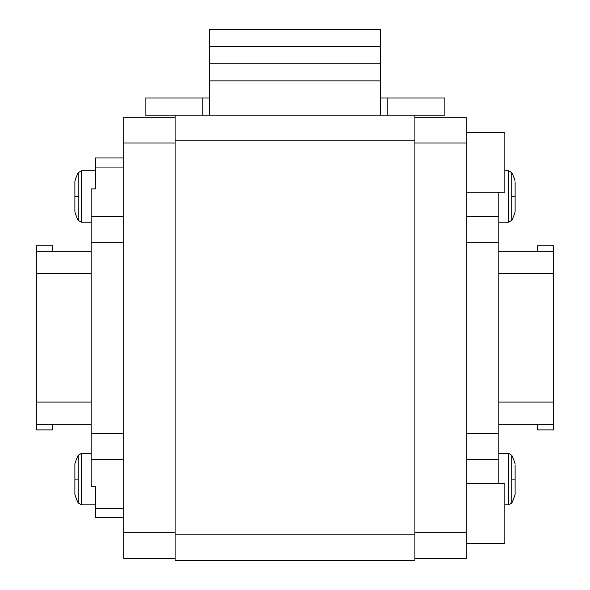 <?xml version="1.0" encoding="UTF-8"?>
<svg xmlns="http://www.w3.org/2000/svg" width="590" height="590" viewBox="0 0 590 590"><rect width="100%" height="100%" fill="white"/><g stroke="black" fill="none" stroke-linecap="round" stroke-linejoin="round"><path stroke-width="0.89" d="M414.903 560.5L175.097 560.5L414.903 560.5L414.903 115.146L209.354 115.146L209.354 29.5L209.354 46.632L380.646 46.632L380.646 29.5L380.646 46.632L380.646 29.5L209.354 29.5M209.354 98.014L202.768 98.014L202.768 115.146L209.354 115.146M202.768 115.146L145.118 115.146L145.118 98.014L202.768 98.014M175.097 560.5L175.097 115.146L414.903 115.146L175.097 115.146M175.097 117.285L123.708 117.285L175.097 117.285L123.708 117.285L123.708 558.361L175.097 558.361L123.708 558.361M414.903 558.361L466.292 558.361L466.292 117.285L414.903 117.285M96.303 157.965L123.708 157.965L95.447 157.965L123.708 157.965L95.447 157.965L95.447 188.903L91.162 188.903L91.162 486.743L95.447 486.743L95.447 517.681L123.708 517.681L95.447 517.681M82.106 453.445L91.162 453.445L81.25 453.445L78.175 455.362A53.956 53.956 0 0 0 74.893 463.762L74.893 479.11L78.175 479.095L78.175 455.362L81.25 453.445L81.25 504.834L95.447 504.834L95.447 486.743M91.162 402.055L36.351 402.055L36.351 251.318L91.162 251.318M36.351 273.59L91.162 273.59M36.351 402.055L36.351 424.321L91.162 424.321M95.447 188.903L95.447 170.812L81.25 170.812L81.25 222.201L91.162 222.201M36.351 424.321L36.351 429.889L52.621 429.889L52.621 424.321M36.351 251.318L36.351 245.757L52.621 245.757L52.621 251.318M498.838 483.417L498.838 433.421L466.292 433.421M498.838 433.421L498.838 192.229M498.838 251.318L553.649 251.318L553.649 273.59L498.838 273.59M553.649 273.59L553.649 424.321L498.838 424.321M553.649 402.055L498.838 402.055M553.649 424.321L553.649 429.889L537.379 429.889L537.379 424.321M553.649 251.318L553.649 245.757L537.379 245.757L537.379 251.318M74.893 211.884L74.893 181.137A53.956 53.956 0 0 1 78.175 172.73L81.25 170.812L78.175 172.73L78.175 220.284L81.25 222.201L78.175 220.284A53.956 53.956 0 0 1 74.893 211.884L74.893 210.755M74.893 204.354L74.893 188.638M78.175 479.095L78.175 502.916L81.25 504.834L78.175 502.916A53.956 53.956 0 0 1 74.893 494.509L74.893 493.388M74.893 479.11L74.893 494.509M74.893 486.979L74.893 471.263M515.107 493.402L515.107 494.509A53.956 53.956 0 0 1 511.825 502.916L508.75 504.834L511.825 502.916L511.825 455.362L508.75 453.445L498.838 453.445L507.894 453.445M515.107 494.509L515.107 464.891M515.107 471.263L515.107 486.979M511.825 196.551L515.107 196.536L515.107 211.884A53.956 53.956 0 0 1 511.825 220.284L508.75 222.201L511.825 220.284L511.825 172.73L508.75 170.812L504.834 170.812L507.894 170.812M515.107 196.536L515.107 182.258M515.107 204.376L515.107 188.667M515.107 206.979L515.107 204.184M466.292 192.229L504.834 192.229L504.834 132.271L470.569 132.271L504.834 132.271M466.292 543.368L504.834 543.368L504.834 483.417L466.292 483.417M414.903 115.146L444.882 115.146L444.882 98.014L387.232 98.014L387.232 115.146M380.646 98.014L387.232 98.014M380.646 115.146L380.646 46.632M414.903 534.806L175.097 534.806M414.903 140.84L175.097 140.84M175.097 142.979L123.708 142.979M175.097 532.667L123.708 532.667M414.903 532.667L466.292 532.667M414.903 142.979L466.292 142.979M91.162 433.421L123.708 433.421M91.162 459.411L123.708 459.411M91.162 242.225L123.708 242.225M91.162 216.228L123.708 216.228M95.447 167.059L123.708 167.059M95.447 508.587L123.708 508.587M498.838 459.411L466.292 459.411M498.838 242.225L466.292 242.225M498.838 216.228L466.292 216.228M74.893 196.477L78.175 196.463M504.834 504.834L508.75 504.834L508.75 453.445L511.825 455.362A53.956 53.956 0 0 1 515.107 463.762M515.107 479.11L511.825 479.095M498.838 222.201L508.75 222.201L508.75 170.812L511.825 172.73A53.956 53.956 0 0 1 515.107 181.137M209.354 63.757L380.646 63.757M380.646 80.889L209.354 80.889M511.825 502.916A53.956 53.956 0 0 0 513.639 498.779M82.106 170.812L95.447 170.812M466.292 132.271L470.569 132.271L466.292 132.271"/></g></svg>
